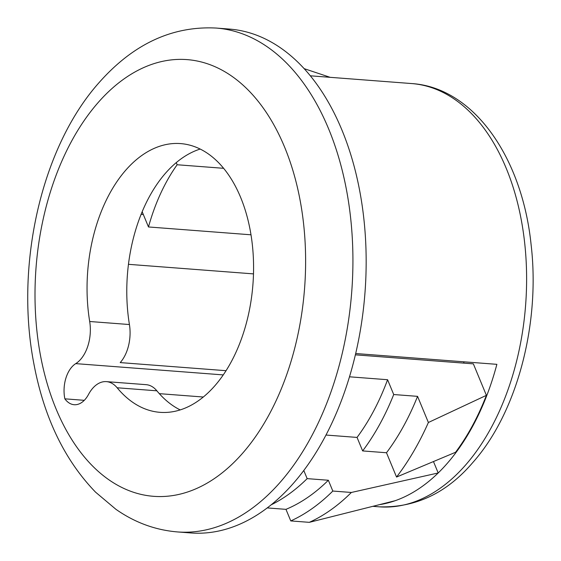 <?xml version="1.0" encoding="UTF-8"?>
<svg xmlns="http://www.w3.org/2000/svg" width="561" height="561" viewBox="0 0 561 561"><rect width="100%" height="100%" fill="white"/><g stroke="black" fill="none" stroke-linecap="round" stroke-linejoin="round"><path stroke-width="0.84" d="M85.16 399.383A26.949 16.578 -85.6 0 0 88.505 394.453A33.688 20.715 94.4 0 1 106.415 381.634A33.688 20.715 94.4 0 1 117.137 387.77A134.759 82.874 -85.6 0 0 160.032 412.335A134.759 82.874 -85.6 0 0 214.926 385.68A134.759 82.874 -85.6 0 0 251.559 238.516A134.759 82.874 -85.6 0 0 180.593 143.595A134.759 82.874 -85.6 0 0 125.692 170.249A134.759 82.874 -85.6 0 0 89.69 321.502A33.688 20.715 94.4 0 1 80.686 359.313A33.688 20.715 94.4 0 1 75.735 363.626A26.949 16.578 -85.6 0 0 64.852 398.829A26.949 16.578 -85.6 0 0 74.178 404.719A26.949 16.578 -85.6 0 0 85.16 399.383M200.158 149.058A134.759 82.874 -85.6 0 0 165.432 173.293A134.759 82.874 -85.6 0 0 129.423 324.538A33.688 20.715 94.4 0 1 120.426 362.35A33.688 20.715 94.4 0 1 120.208 362.595L226.055 370.695M355.695 353.528L496.878 364.334A212.254 130.524 94.4 0 1 447.201 463.428A212.254 130.524 94.4 0 1 438.197 472.965L433.471 461.556M293.705 482.972A252.681 155.383 -85.6 0 0 362.378 207.044A252.681 155.383 -85.6 0 0 229.323 29.067L216.076 28.05A252.681 155.383 94.4 0 1 349.138 206.027A252.681 155.383 94.4 0 1 280.458 481.962A252.681 155.383 94.4 0 1 177.521 531.933L190.768 532.95A252.681 155.383 -85.6 0 0 293.705 482.972M159.324 393.654L203.306 397.02M463.61 363.114A161.715 99.444 -85.6 0 0 464.045 361.817M349.496 376.803L387.581 379.72L393.717 394.53L417.559 396.354L428.387 422.496L486.394 395.344A211.581 130.11 94.4 0 1 455.546 452.285L396.55 477.046L386.487 452.748L362.644 450.925L357.048 437.419L325.997 435.041M428.387 422.496A249.308 153.314 94.4 0 1 396.55 477.046M417.559 396.354A218.986 134.668 94.4 0 1 386.487 452.748M393.717 394.53A218.986 134.668 94.4 0 1 362.644 450.925M387.581 379.72A202.142 124.311 94.4 0 1 357.048 437.419M486.394 395.344L473.358 363.858L355.386 354.833M253.488 273.887L128.455 264.322M223.601 168.307L177.15 164.752A161.715 99.444 94.4 0 0 148.483 226.96L250.991 234.8M267.246 507.915L285.97 509.346L290.766 520.924L309.307 522.34A245.942 151.239 -85.6 0 0 351.368 492.467L332.82 491.05L328.353 480.251L307.162 478.631L303.789 470.497M309.307 522.34L395.239 500.678A212.254 130.524 -85.6 0 0 438.197 472.965L351.368 492.467M290.766 520.924A245.942 151.239 -85.6 0 0 332.82 491.05M285.97 509.346A232.464 142.957 -85.6 0 0 328.353 480.251M271.215 504.802A232.464 142.957 -85.6 0 0 307.162 478.631M106.415 381.634L146.155 384.671A33.688 20.715 94.4 0 1 156.877 390.814A134.759 82.874 -85.6 0 0 180.2 409.916M380.056 504.57A212.254 130.524 -85.6 0 0 395.239 500.678M141.099 214.351L143.328 214.526M84.297 400.323L64.852 398.829M148.483 226.96L142.171 211.721M176.259 162.606L177.15 164.752M304.111 68.638L330.149 77.327M465.749 464.845A212.254 130.524 -85.6 0 0 523.434 233.067A212.254 130.524 -85.6 0 0 411.669 83.561C473.54 87.467 522.27 157.382 531.113 244.771C540.432 323.865 517.06 412.805 472.86 462.453C446.752 493.07 415.561 507.859 379.285 506.828A212.254 130.524 -85.6 0 0 465.749 464.845M242.815 453A218.986 134.668 -85.6 0 0 284.56 147.031A218.986 134.668 -85.6 0 0 97.81 102.929A218.986 134.668 -85.6 0 0 56.065 408.906A218.986 134.668 -85.6 0 0 242.815 453M129.423 324.538L89.69 321.502M223.264 374.909L75.735 363.626M156.877 390.814L117.137 387.77M216.076 28.05C172.136 25.834 133.083 44.088 98.911 82.804C41.149 147.655 14.845 265.388 33.828 363.514C43.863 417.118 64.452 460.013 95.587 492.186L115.924 509.311C134.843 522.557 155.383 530.096 177.521 531.933M411.669 83.561L310.303 75.805M379.285 506.828L373.072 506.352"/></g></svg>
